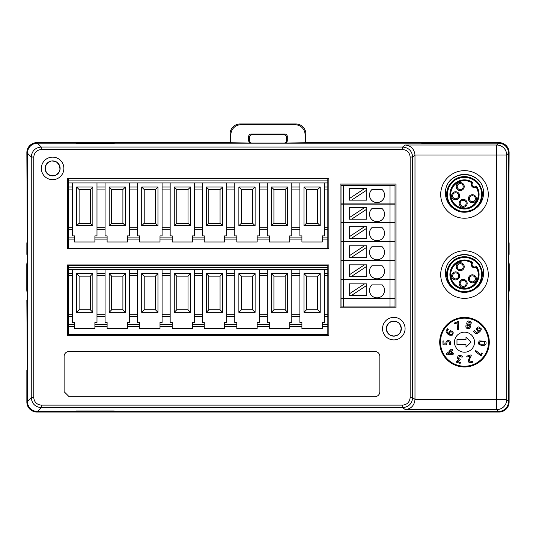<?xml version="1.0" encoding="UTF-8"?>
<svg xmlns="http://www.w3.org/2000/svg" width="536" height="536" viewBox="0 0 536 536"><rect width="100%" height="100%" fill="white"/><g stroke="black" fill="none" stroke-linecap="round" stroke-linejoin="round"><path stroke-width="0.8" d="M476.136 181.342L479.264 185L481.556 190.427L481.924 196.31L480.323 201.978L476.933 206.796L472.136 210.219L466.474 211.861L460.592 211.532L455.151 209.275L450.769 205.342L447.928 200.176L446.964 194.367L447.982 188.565L450.863 183.426L455.285 179.526L460.746 177.322L466.635 177.048L472.276 178.736A17.527 17.527 0 0 0 470.119 177.845M459.68 177.59A17.527 17.527 0 0 0 457.483 178.381M449.516 185.335A17.527 17.527 0 0 0 447.982 188.565M447.017 193.127A17.527 17.527 0 0 0 446.997 195.466M447.888 200.042A17.527 17.527 0 0 0 448.84 202.333M450.863 205.462A17.527 17.527 0 0 0 453.155 207.807M476.444 186.086A2.546 2.546 0 0 1 472.792 186.153A2.546 2.546 0 0 1 472.853 182.495A14.586 14.586 0 0 0 450.213 191.499A14.586 14.586 0 0 0 467.439 208.725A14.586 14.586 0 0 0 476.444 186.086M476.136 261.474L479.264 265.132L481.556 270.559L481.924 276.435L480.323 282.11L476.933 286.928L472.136 290.351L466.474 291.986L460.592 291.664L455.151 289.406L450.769 285.474L447.928 280.308L446.964 274.492L447.982 268.69L450.863 263.551L455.285 259.659L460.746 257.447L466.635 257.173L472.276 258.868A17.527 17.527 0 0 0 470.246 258.017M466.769 257.193A17.527 17.527 0 0 0 464.437 257.046M459.68 257.722A17.527 17.527 0 0 0 456.364 259.049M454.367 260.268A17.527 17.527 0 0 0 450.863 263.551M447.017 273.253A17.527 17.527 0 0 0 446.997 275.591M447.888 280.174A17.527 17.527 0 0 0 449.369 283.423M450.863 285.594A17.527 17.527 0 0 0 453.155 287.939M476.444 266.218A2.546 2.546 0 0 1 472.792 266.278A2.546 2.546 0 0 1 472.853 262.62A14.586 14.586 0 0 0 450.213 271.625A14.586 14.586 0 0 0 467.439 288.857A14.586 14.586 0 0 0 476.444 266.218M414.985 155.031A10.023 10.017 143.1 0 1 414.991 155.286L414.991 399.374A10.023 10.017 -143.1 0 1 414.985 399.622L496.705 399.622L496.705 155.031L414.985 155.031C414.288 149.082 411.065 145.745 405.317 145.015L496.705 145.015A10.017 10.01 45 0 1 506.714 155.031L506.714 399.622A10.017 10.01 135 0 1 496.705 409.638L405.317 409.638C411.065 408.914 414.288 405.578 414.985 399.622M489.288 342.182A24.79 24.79 0 0 1 464.498 366.972A24.79 24.79 0 0 1 439.708 342.182A24.79 24.79 0 0 1 464.498 317.392A24.79 24.79 0 0 1 489.288 342.182M379.843 356.453L379.843 391.682A5.005 5.005 0 0 1 374.832 396.694L69.124 396.694L64.119 391.682L64.119 356.453A5.005 5.005 0 0 1 69.124 351.442L374.832 351.442A5.005 5.005 0 0 1 379.843 356.453M508.711 242.272L509.106 152.639L508.543 153.202L508.543 401.451L509.106 402.013L509.106 370.054L508.711 369.793L509.106 300.247L508.61 300.08L508.61 254.573L509.106 254.412L509.106 242.795L508.711 242.272M36.87 412.03L499.09 412.03L498.527 411.467L37.44 411.467L36.87 412.03A10.023 10.017 135 0 1 26.86 402.013L26.86 370.054L27.256 369.793L26.86 300.247L27.356 300.08L27.356 254.573L26.86 254.412L26.86 242.795L27.256 242.272L26.86 152.639A10.023 10.017 -135 0 1 36.87 142.63L41.265 147.025L402.643 147.025C408.713 147.628 412.057 150.964 412.66 157.035L412.66 397.625C412.057 403.695 408.713 407.032 402.643 407.635L41.265 407.635C35.195 407.032 31.858 403.695 31.256 397.618L31.256 157.035C31.858 150.964 35.195 147.628 41.265 147.025L41.265 149.524C36.77 150.033 34.27 152.539 33.761 157.035L33.761 397.618C34.264 402.114 36.77 404.62 41.265 405.129L402.643 405.129C407.139 404.626 409.645 402.121 410.154 397.625L410.154 157.035C409.651 152.539 407.146 150.033 402.643 149.524L41.265 149.524M26.86 402.013L27.423 401.451L27.423 153.202A10.023 10.017 45 0 1 37.44 143.192L498.527 143.192A10.023 10.017 -45 0 1 508.543 153.202L506.714 155.031L496.705 155.031L496.705 145.015L499.09 142.63L305.868 142.757L305.868 133.973L305.085 134.764L305.085 143.018L333.352 143.018M230.098 133.973A10.043 10.017 -135 0 1 240.101 123.97L240.885 124.761A10.043 10.017 -135 0 0 230.882 134.764L230.098 133.973L230.098 142.757L36.87 142.63M251.954 134.851L284.013 134.851L284.797 134.06A2.513 2.506 135 0 1 287.296 136.566L287.296 140.553A2.506 2.506 0 0 1 285.212 143.018L250.748 143.018A2.506 2.506 0 0 1 248.671 140.553L248.671 136.566A2.513 2.506 45 0 1 251.17 134.06L251.954 134.851A2.513 2.506 45 0 0 249.454 137.35L248.671 136.566M76.119 411.199L114.181 410.965L76.119 410.965M459.841 143.454L421.785 143.454M498.527 411.467A10.023 10.017 -135 0 0 508.543 401.451L506.714 399.622L496.705 399.622L496.705 409.638L498.527 411.467M33.761 397.618L31.256 397.618L27.423 401.451A10.023 10.017 -45 0 0 37.44 411.467L41.265 407.635L41.265 405.129M405.082 328.642A11.269 11.269 0 0 1 388.185 338.397A11.269 11.269 0 0 1 388.185 318.88A11.269 11.269 0 0 1 405.082 328.642M63.878 168.398A11.269 11.269 0 0 1 46.974 178.16A11.269 11.269 0 0 1 46.974 158.643A11.269 11.269 0 0 1 63.878 168.398M459.841 410.965L421.785 411.199L459.841 411.199M76.119 143.454L114.181 143.688L76.119 143.688M421.785 143.688L459.841 143.688M67.415 335.328L328.836 335.328L328.836 264.931L67.415 264.931L67.415 335.328M340.018 307.878L396.024 307.878L396.024 184.076L340.018 184.076L340.018 307.878M67.415 178.16L67.415 248.55L328.836 248.55L328.836 178.16L67.415 178.16M72.514 182.937L72.514 189.074L68.42 189.074L68.42 227.713L72.514 227.713L72.514 235.894L74.558 235.894L74.558 241.977L94.899 241.977L94.899 235.894L96.989 235.894L96.989 182.937M291.805 182.937L291.805 235.894L289.715 235.894L289.715 239.927L301.922 239.927L301.922 241.977L322.263 241.977L322.263 235.894L324.354 235.894L324.354 227.713L327.838 227.713L327.838 189.074L324.354 189.074L324.354 182.937M72.514 275.665L68.42 275.665L68.42 314.297L72.514 314.297L72.514 322.484L74.558 322.484L74.558 328.561L94.899 328.561L94.899 322.484L96.989 322.484L96.989 269.521L72.514 269.521L72.514 314.297M324.354 314.297L327.838 314.297L327.838 275.665L324.354 275.665L324.354 269.521L299.879 269.521L299.879 322.484L301.922 322.484L301.922 328.561L322.263 328.561L322.263 322.484L324.354 322.484L324.354 275.665M190.508 312.314L174.26 312.314L174.26 273.615L190.508 273.615L190.508 312.314L188.009 309.808L188.009 276.12L176.766 276.12L176.766 309.808L174.26 312.314M192.558 322.484L194.648 322.484L194.648 269.521L170.167 269.521L170.167 322.484L172.217 322.484L172.217 328.561L192.558 328.561L192.558 322.484M157.959 312.314L141.712 312.314L141.712 273.615L157.959 273.615L157.959 312.314L155.453 309.808L155.453 276.12L144.211 276.12L144.211 309.808L141.712 312.314M160.003 322.484L162.093 322.484L162.093 269.521L137.618 269.521L137.618 322.484L139.661 322.484L139.661 328.561L160.003 328.561L160.003 322.484M125.404 312.314L109.156 312.314L109.156 273.615L125.404 273.615L125.404 312.314L122.905 309.808L122.905 276.12L111.662 276.12L111.662 309.808L109.156 312.314M127.454 322.484L129.544 322.484L129.544 269.521L105.063 269.521L105.063 322.484L107.113 322.484L107.113 328.561L127.454 328.561L127.454 322.484M176.766 309.808L188.009 309.808M190.508 273.615L188.009 276.12M176.766 276.12L174.26 273.615M144.211 309.808L155.453 309.808M157.959 273.615L155.453 276.12M144.211 276.12L141.712 273.615M111.662 309.808L122.905 309.808M125.404 273.615L122.905 276.12M111.662 276.12L109.156 273.615M92.855 312.314L90.35 309.808L90.35 276.12L79.107 276.12L79.107 309.808L76.608 312.314L76.608 273.615L92.855 273.615L92.855 312.314L76.608 312.314M79.107 309.808L90.35 309.808M92.855 273.615L90.35 276.12M79.107 276.12L76.608 273.615M322.263 326.518L327.838 326.518L327.838 334.638L68.42 334.638L68.42 314.297M68.42 324.468L74.558 324.468M68.42 275.665L68.42 273.615L72.514 273.615M68.42 316.347L72.514 316.347M68.42 273.615L68.42 269.521L72.514 269.521M68.42 326.518L74.558 326.518M94.899 326.518L107.113 326.518M94.899 324.468L107.113 324.468M96.989 273.615L105.063 273.615M96.989 269.521L105.063 269.521M127.454 326.518L139.661 326.518M127.454 324.468L139.661 324.468M129.544 273.615L137.618 273.615M129.544 269.521L137.618 269.521M160.003 326.518L172.217 326.518M160.003 324.468L172.217 324.468M162.093 273.615L170.167 273.615M162.093 269.521L170.167 269.521M96.989 275.665L105.063 275.665M96.989 314.297L105.063 314.297M96.989 316.347L105.063 316.347M129.544 275.665L137.618 275.665M129.544 314.297L137.618 314.297M129.544 316.347L137.618 316.347M162.093 275.665L170.167 275.665M162.093 314.297L170.167 314.297M162.093 316.347L170.167 316.347M320.22 312.314L303.972 312.314L303.972 273.615L320.22 273.615L320.22 312.314L317.714 309.808L317.714 276.12L306.478 276.12L306.478 309.808L303.972 312.314M287.665 312.314L271.417 312.314L271.417 273.615L287.665 273.615L287.665 312.314L285.165 309.808L285.165 276.12L273.923 276.12L273.923 309.808L271.417 312.314M289.715 322.484L291.805 322.484L291.805 269.521L267.323 269.521L267.323 322.484L269.374 322.484L269.374 328.561L289.715 328.561L289.715 322.484M255.116 312.314L238.868 312.314L238.868 273.615L255.116 273.615L255.116 312.314L252.61 309.808L252.61 276.12L241.368 276.12L241.368 309.808L238.868 312.314M257.159 322.484L259.25 322.484L259.25 269.521L234.775 269.521L234.775 322.484L236.818 322.484L236.818 328.561L257.159 328.561L257.159 322.484M306.478 309.808L317.714 309.808M320.22 273.615L317.714 276.12M306.478 276.12L303.972 273.615M324.354 316.347L327.838 316.347L327.838 314.297M273.923 309.808L285.165 309.808M287.665 273.615L285.165 276.12M273.923 276.12L271.417 273.615M241.368 309.808L252.61 309.808M255.116 273.615L252.61 276.12M241.368 276.12L238.868 273.615M324.354 269.521L327.838 269.521L327.838 275.665M324.354 273.615L327.838 273.615M327.838 326.518L327.838 316.347M322.263 324.468L327.838 324.468M222.561 312.314L220.061 309.808L220.061 276.12L208.819 276.12L208.819 309.808L206.313 312.314L206.313 273.615L222.561 273.615L222.561 312.314L206.313 312.314M208.819 309.808L220.061 309.808M222.561 273.615L220.061 276.12M208.819 276.12L206.313 273.615M226.701 269.521L202.219 269.521L202.219 322.484L204.27 322.484L204.27 328.561L224.611 328.561L224.611 322.484L226.701 322.484L226.701 269.521L234.775 269.521M68.42 267.477L327.838 267.477L327.838 265.427L68.42 265.427L68.42 269.521L327.838 269.521L327.838 267.477M194.648 269.521L202.219 269.521M259.25 269.521L267.323 269.521M291.805 269.521L299.879 269.521M192.558 324.468L204.27 324.468M194.648 275.665L202.219 275.665M194.648 273.615L202.219 273.615M194.648 314.297L202.219 314.297M194.648 316.347L202.219 316.347M192.558 326.518L204.27 326.518M224.611 326.518L236.818 326.518M224.611 324.468L236.818 324.468M226.701 273.615L234.775 273.615M257.159 326.518L269.374 326.518M257.159 324.468L269.374 324.468M259.25 273.615L267.323 273.615M289.715 326.518L301.922 326.518M289.715 324.468L301.922 324.468M291.805 273.615L299.879 273.615M226.701 275.665L234.775 275.665M226.701 314.297L234.775 314.297M226.701 316.347L234.775 316.347M259.25 275.665L267.323 275.665M259.25 314.297L267.323 314.297M259.25 316.347L267.323 316.347M291.805 275.665L299.879 275.665M291.805 314.297L299.879 314.297M291.805 316.347L299.879 316.347M190.508 225.723L174.26 225.723L174.26 187.03L190.508 187.03L190.508 225.723L188.009 223.224L188.009 189.53L176.766 189.53L176.766 223.224L174.26 225.723M162.093 182.937L162.093 235.894L160.003 235.894L160.003 239.927L172.217 239.927L172.217 241.977L192.558 241.977L192.558 235.894L194.648 235.894L194.648 182.937M170.167 182.937L170.167 235.894L172.217 235.894L172.217 239.927M157.959 225.723L141.712 225.723L141.712 187.03L157.959 187.03L157.959 225.723L155.453 223.224L155.453 189.53L144.211 189.53L144.211 223.224L141.712 225.723M160.003 239.927L160.003 241.977L139.661 241.977L139.661 235.894L137.618 235.894L137.618 182.937M125.404 225.723L109.156 225.723L109.156 187.03L125.404 187.03L125.404 225.723L122.905 223.224L122.905 189.53L111.662 189.53L111.662 223.224L109.156 225.723M94.899 239.927L107.113 239.927L107.113 241.977L127.454 241.977L127.454 235.894L129.544 235.894L129.544 182.937M105.063 182.937L105.063 235.894L107.113 235.894L107.113 239.927M176.766 223.224L188.009 223.224M190.508 187.03L188.009 189.53M176.766 189.53L174.26 187.03M144.211 223.224L155.453 223.224M157.959 187.03L155.453 189.53M144.211 189.53L141.712 187.03M111.662 223.224L122.905 223.224M125.404 187.03L122.905 189.53M111.662 189.53L109.156 187.03M92.855 225.723L90.35 223.224L90.35 189.53L79.107 189.53L79.107 223.224L76.608 225.723L76.608 187.03L92.855 187.03L92.855 225.723L76.608 225.723M79.107 223.224L90.35 223.224M92.855 187.03L90.35 189.53M79.107 189.53L76.608 187.03M72.514 189.074L72.514 227.713M322.263 239.927L327.838 239.927L327.838 248.054L68.42 248.054L68.42 227.713M68.42 237.884L74.558 237.884M68.42 189.074L68.42 187.03L72.514 187.03M68.42 229.756L72.514 229.756M68.42 187.03L68.42 182.937L327.838 182.937L327.838 189.074M68.42 239.927L74.558 239.927M94.899 237.884L107.113 237.884M96.989 187.03L105.063 187.03M127.454 239.927L139.661 239.927M127.454 237.884L139.661 237.884M129.544 187.03L137.618 187.03M160.003 237.884L172.217 237.884M162.093 187.03L170.167 187.03M96.989 189.074L105.063 189.074M96.989 227.713L105.063 227.713M96.989 229.756L105.063 229.756M129.544 189.074L137.618 189.074M129.544 227.713L137.618 227.713M129.544 229.756L137.618 229.756M162.093 189.074L170.167 189.074M162.093 227.713L170.167 227.713M162.093 229.756L170.167 229.756M320.22 225.723L303.972 225.723L303.972 187.03L320.22 187.03L320.22 225.723L317.714 223.224L317.714 189.53L306.478 189.53L306.478 223.224L303.972 225.723M299.879 182.937L299.879 235.894L301.922 235.894L301.922 239.927M287.665 225.723L271.417 225.723L271.417 187.03L287.665 187.03L287.665 225.723L285.165 223.224L285.165 189.53L273.923 189.53L273.923 223.224L271.417 225.723M289.715 239.927L289.715 241.977L269.374 241.977L269.374 235.894L267.323 235.894L267.323 182.937M255.116 225.723L238.868 225.723L238.868 187.03L255.116 187.03L255.116 225.723L252.61 223.224L252.61 189.53L241.368 189.53L241.368 223.224L238.868 225.723M226.701 182.937L226.701 235.894L224.611 235.894L224.611 239.927L236.818 239.927L236.818 241.977L257.159 241.977L257.159 235.894L259.25 235.894L259.25 182.937M234.775 182.937L234.775 235.894L236.818 235.894L236.818 239.927M306.478 223.224L317.714 223.224M320.22 187.03L317.714 189.53M306.478 189.53L303.972 187.03M324.354 227.713L324.354 189.074M324.354 229.756L327.838 229.756L327.838 227.713M273.923 223.224L285.165 223.224M287.665 187.03L285.165 189.53M273.923 189.53L271.417 187.03M241.368 223.224L252.61 223.224M255.116 187.03L252.61 189.53M241.368 189.53L238.868 187.03M324.354 187.03L327.838 187.03M327.838 239.927L327.838 229.756M322.263 237.884L327.838 237.884M222.561 225.723L220.061 223.224L220.061 189.53L208.819 189.53L208.819 223.224L206.313 225.723L206.313 187.03L222.561 187.03L222.561 225.723L206.313 225.723M208.819 223.224L220.061 223.224M222.561 187.03L220.061 189.53M208.819 189.53L206.313 187.03M224.611 239.927L224.611 241.977L204.27 241.977L204.27 235.894L202.219 235.894L202.219 182.937M68.42 180.887L327.838 180.887L327.838 178.843L68.42 178.843L68.42 182.937M327.838 182.937L327.838 180.887M192.558 237.884L204.27 237.884M194.648 187.03L202.219 187.03M194.648 189.074L202.219 189.074M194.648 227.713L202.219 227.713M194.648 229.756L202.219 229.756M192.558 239.927L204.27 239.927M224.611 237.884L236.818 237.884M226.701 187.03L234.775 187.03M257.159 239.927L269.374 239.927M257.159 237.884L269.374 237.884M259.25 187.03L267.323 187.03M289.715 237.884L301.922 237.884M291.805 187.03L299.879 187.03M226.701 189.074L234.775 189.074M226.701 227.713L234.775 227.713M226.701 229.756L234.775 229.756M259.25 189.074L267.323 189.074M259.25 227.713L267.323 227.713M259.25 229.756L267.323 229.756M291.805 189.074L299.879 189.074M291.805 227.713L299.879 227.713M291.805 229.756L299.879 229.756M50.016 161.349L46.833 163.601L45.567 165.785L45.098 168.398A7.511 7.511 0 0 0 56.367 174.904A7.511 7.511 0 0 0 56.367 161.892A7.511 7.511 0 0 0 45.098 168.398L45.634 165.604L46.954 163.453L48.763 161.946M45.908 165.008L48.387 162.187M51.021 161.055L47.55 162.844L45.996 164.833L45.258 166.837M45.493 165.993L47.697 162.716L49.292 161.658M59.891 166.569L59.905 170.2M48.863 161.885L46.217 164.452L45.098 168.398L46.324 164.284L47.905 162.542M48.247 162.287L45.734 165.376L45.118 167.828L45.151 169.316L46.585 172.887M46.545 172.833L45.131 169.121L45.138 167.634L45.815 165.202L47.255 163.125L49.151 161.731M45.774 171.527L45.098 168.398L45.279 166.756L46.237 164.418L49.553 161.537L46.465 164.076L45.379 166.361L45.098 168.398L45.433 166.173L46.578 163.922L48.079 162.408M54.143 175.754L50.237 175.527L46.84 173.208M48.608 162.04L45.922 164.974L45.165 167.386L45.694 171.332L47.054 173.463L49.051 175.017L51.443 175.821L55.476 175.339M55.382 175.379L51.255 175.788L48.877 174.924L46.927 173.316L45.62 171.151L45.098 168.398L46.016 164.8L47.577 162.817L49.352 161.631M49.942 161.376L46.733 163.721L45.513 165.939L45.098 168.398L46.17 172.264L47.811 174.18L50.002 175.446L52.488 175.909L54.987 175.527L57.211 174.334L58.92 172.471L59.911 170.147L60.079 167.627L58.585 163.855M59.308 165.008L60.066 169.309L58.813 172.632L57.057 174.448L54.799 175.587L52.294 175.909L49.821 175.379L47.664 174.059L46.069 172.096L45.212 169.718L45.58 165.751L48.26 162.274M49.459 161.577L46.136 164.586L45.098 168.431L45.533 170.917L46.766 173.121L48.662 174.796L51.007 175.741L53.533 175.855L55.952 175.125L57.995 173.637L59.422 171.554L60.086 169.115L59.898 166.596L58.886 164.277L57.245 162.488M59.027 172.304L55.778 175.212L53.339 175.875L50.819 175.694L48.501 174.689L46.645 172.974L45.466 170.736L45.098 168.398L45.171 169.47L45.949 171.875L47.476 173.892L49.593 175.279L52.039 175.888L54.558 175.654L56.856 174.595L58.672 172.84L59.798 170.575L60.112 168.07L59.576 165.597L56.923 162.254M53.399 160.927L51.389 160.988L48.997 161.812L47.021 163.38L45.667 165.524L45.104 167.982L45.393 170.495L46.498 172.766L48.294 174.548L50.578 175.634L53.091 175.895L55.55 175.312L57.674 173.945L59.228 171.956L60.032 169.557L59.992 167.031L59.121 164.659L57.513 162.71L55.349 161.403L51.577 160.961L53.493 160.941M57.004 162.308L59.65 165.778L60.119 168.264L59.737 170.763L58.551 172.994L56.695 174.703L54.371 175.701L51.851 175.875L49.413 175.198L47.342 173.758L45.862 171.708L45.098 168.398M392.727 321.205L389.317 322.625L387.575 324.454L386.302 328.642A7.511 7.511 0 0 0 397.571 335.147A7.511 7.511 0 0 0 397.571 322.136A7.511 7.511 0 0 0 386.302 328.642L386.784 325.995L389.176 322.732M389.438 322.538L387.059 325.365L386.443 327.221M386.798 331.315L389.149 334.524L391.159 335.663M388.118 323.744L387.26 324.97L386.309 328.642L387.22 325.044L388.439 323.396M393.98 336.146L390.087 335.161L388.138 333.553L387.019 331.838M386.516 330.417L386.302 328.642L386.65 330.893L387.803 333.144L389.638 334.879L391.943 335.911L394.463 336.126L396.908 335.482L399.005 334.075L400.513 332.045L401.283 327.844M397.424 335.228L393.504 336.146L391.032 335.616L388.875 334.297L387.28 332.34L386.309 328.642L387.072 331.945L388.546 333.995L390.623 335.435L393.062 336.112L395.581 335.938L397.9 334.946L399.762 333.231L400.948 331L401.33 328.501L400.057 324.454M390.925 321.707L389.196 322.719L387.495 324.588L386.302 328.642L387.032 331.871L388.486 333.935L390.55 335.402L392.975 336.106L395.501 335.958L397.833 334.987L399.709 333.298L400.921 331.081L401.33 328.588L400.084 324.494M393.759 336.152L389.712 334.926L387.856 333.211L386.677 330.973L386.302 328.642L387.548 332.782L389.277 334.625L391.521 335.791L394.02 336.146L396.499 335.657L398.677 334.37L400.298 332.434L401.189 330.069L401.25 327.543L400.466 325.138L398.931 323.134L396.814 321.747L392.788 321.198L394.838 321.198M394.878 321.205L392.868 321.185L390.449 321.922L388.412 323.416L386.992 325.506L386.302 328.642M364.493 188.618L349.271 198.642L349.271 188.618L366.771 188.618L366.771 190.119L351.549 200.142L366.771 200.142L366.771 190.119M349.271 198.642L349.271 200.142L351.549 200.142M371.843 189.617L382.188 189.617A7.511 7.511 0 0 1 382.376 200.33A7.511 7.511 0 0 1 371.656 200.33A7.511 7.511 0 0 1 371.843 189.617M343.522 203.908L341.023 203.908L341.023 185.376L395.025 185.376L395.025 203.908L343.522 203.908L343.522 185.376M364.493 226.721L349.271 236.745L349.271 226.721L366.771 226.721L366.771 228.222L351.549 238.245L366.771 238.245L366.771 228.222M349.271 236.745L349.271 238.245L351.549 238.245M371.843 227.72L382.188 227.72A7.511 7.511 0 0 1 382.376 238.433A7.511 7.511 0 0 1 371.656 238.433A7.511 7.511 0 0 1 371.843 227.72M390.014 241.468L395.025 241.468L395.025 222.688L341.023 222.688L341.023 241.468L390.014 241.468L390.014 222.688M364.493 207.673L349.271 217.69L349.271 207.673L366.771 207.673L366.771 209.174L351.549 219.19L366.771 219.19L366.771 209.174M349.271 217.69L349.271 219.19L351.549 219.19M371.843 208.672L382.188 208.672A7.511 7.511 0 0 1 382.376 219.385A7.511 7.511 0 0 1 371.656 219.385A7.511 7.511 0 0 1 371.843 208.672M341.023 222.433L395.025 222.433L395.025 204.156L341.023 204.156L341.023 222.433M364.493 264.824L349.271 274.847L349.271 264.824L366.771 264.824L366.771 266.325L351.549 276.348L366.771 276.348L366.771 266.325M349.271 274.847L349.271 276.348L351.549 276.348M371.843 265.822L382.188 265.822A7.511 7.511 0 0 1 382.376 276.536A7.511 7.511 0 0 1 371.656 276.536A7.511 7.511 0 0 1 371.843 265.822M390.014 260.744L395.025 260.744L395.025 279.531L390.014 279.531L390.014 260.744L341.023 260.744L341.023 279.531L390.014 279.531M364.493 283.879L349.271 293.896L349.271 283.879L366.771 283.879L366.771 285.38L351.549 295.396L366.771 295.396L366.771 285.38M349.271 293.896L349.271 295.396L351.549 295.396M371.843 284.877L382.188 284.877A7.511 7.511 0 0 1 382.376 295.591A7.511 7.511 0 0 1 371.656 295.591A7.511 7.511 0 0 1 371.843 284.877M395.025 298.559L390.014 298.559L390.014 279.779L395.025 279.779L395.025 298.559M390.014 279.779L341.023 279.779L341.023 298.559L390.014 298.559M395.025 298.807L395.025 306.927L390.014 306.927L390.014 298.807L395.025 298.807M390.014 298.807L341.023 298.807L341.023 306.927L390.014 306.927M364.493 245.776L349.271 255.793L349.271 245.776L366.771 245.776L366.771 247.277L351.549 257.293L366.771 257.293L366.771 247.277M349.271 255.793L349.271 257.293L351.549 257.293M371.843 246.774L382.188 246.774A7.511 7.511 0 0 1 382.376 257.488A7.511 7.511 0 0 1 371.656 257.488A7.511 7.511 0 0 1 371.843 246.774M390.014 260.496L341.023 260.496L341.023 241.716L395.025 241.716L395.025 260.496L390.014 260.496L390.014 241.716M499.09 142.63A10.023 10.017 -45 0 1 509.106 152.639M431.574 143.192L425.792 143.192M455.841 143.192L450.052 143.192M455.841 411.467L425.792 411.467M110.175 411.467L80.125 411.467M509.106 402.013A10.023 10.017 45 0 1 499.09 412.03M85.914 143.192L80.125 143.192M86.068 143.038L104.393 143.192M110.175 143.192L104.232 143.038M431.728 143.038L449.898 143.038M285.212 143.018L305.868 142.757M230.098 142.757L250.748 143.018M202.44 143.018L230.882 143.018L230.882 134.764M248.671 140.553L249.454 140.553L249.454 137.35M284.797 134.06L251.17 134.06M287.296 136.566L286.512 137.35A2.513 2.506 135 0 0 284.013 134.851M286.512 137.35L286.512 140.553L287.296 140.553M284.428 143.018A2.506 2.506 0 0 0 286.512 140.553M249.454 140.553A2.506 2.506 0 0 0 251.538 143.018M240.101 123.97L295.865 123.97A10.043 10.017 -45 0 1 305.868 133.973M305.085 134.764A10.043 10.017 -45 0 0 295.081 124.761L295.865 123.97M240.885 124.761L295.081 124.761M440.458 342.182A24.04 24.04 0 0 0 464.498 366.222A24.04 24.04 0 0 0 488.531 342.182A24.04 24.04 0 0 0 464.498 318.143A24.04 24.04 0 0 0 440.458 342.182M472.276 361.358L472.665 361.13L473.027 361.961L472.263 362.383L469.59 362.792L468.906 362.329L468.297 360.594L470.005 356.098L466.977 357.043L466.709 356.179L471.017 354.839L471.271 355.649L469.958 358.517A14.727 14.727 0 0 0 469.67 359.2L469.389 360.493L470.112 361.887L471.982 361.505A5.896 5.896 0 0 0 472.276 361.358M471.318 322.712L470.742 324.649L469.791 325.057L470.655 326.431L469.596 328.528C466.622 328.963 465.436 327.898 466.025 325.332L467.412 324.494L466.735 323.704L467.091 321.714L468.518 321.017L470.353 321.453L471.318 322.712M450.461 342.028L450.434 344.889L449.537 344.829L449.396 342.055C447.533 341.251 446.676 341.881 446.836 343.951L446.682 344.929L443.038 344.762L442.904 340.976L443.842 340.95L443.942 343.884L445.959 343.978L445.939 342.115L446.984 340.816C448.793 340.327 449.952 340.729 450.461 342.028M485.288 341.191C486.46 342.511 486.407 343.777 485.12 344.99L483.894 345.398C478.722 345.365 477.214 343.877 479.378 340.93L485.288 341.191M447.084 331.094A1.28 1.28 0 0 0 447.091 331.73L448.465 333.258L450.394 330.739C453.382 331.255 453.972 332.755 452.17 335.255L449.932 335.308L446.18 332.079A2.037 2.037 0 0 1 446.14 331.081L447.694 328.642L448.391 329.231L447.078 331.127L447.855 329.808M474.514 342.182A10.017 10.017 0 0 1 459.486 350.859A10.017 10.017 0 0 1 459.486 333.506A10.017 10.017 0 0 1 474.514 342.182M481.482 353.03L482.233 353.606L481.073 355.951L475.124 351.368L475.747 350.551L480.893 354.517L481.482 353.03M460.417 362.544L460.143 363.401L456.056 362.088L456.303 361.338L458.91 359.73L457.362 358.048L458.005 356.038C459.312 355.1 460.793 355.221 462.447 356.393L462.086 357.217L459.285 356.373L458.595 358.443L460.29 359.321L460.055 360.051L457.57 361.626L460.417 362.544M454.689 323.905L454.347 323.047L458.642 321.332L458.595 329.439L457.496 329.881L457.905 322.625L454.689 323.905M481.114 328.541L481.114 328.541A1.856 1.856 0 0 1 481.194 329.586L480.604 330.819C477.435 334.276 475.104 334.404 473.603 331.201L474.353 330.685L476.471 332.608L478.239 331.697L476.316 329.164C476.571 327.871 477.442 327.101 478.943 326.86L481.154 328.655M452.933 354.41L447.091 354.872L446.253 353.767L450.119 350.846L449.603 350.155L450.294 349.633L450.816 350.316L452.25 349.238L452.846 350.028L451.413 351.113L453.557 353.941L452.933 354.41M471.003 342.182L465.998 347.187L465.998 344.688L456.98 344.688L456.98 339.677L465.998 339.677L465.998 337.178L471.003 342.182M449.449 333.05L449.235 333.767L450.052 334.243C452.31 335.971 453.356 331.67 450.548 331.757L449.449 333.05M447.56 332.521L447.091 331.73M446.18 332.079L447.171 333.56M447.741 334.042L449.932 335.308M446.85 329.633L446.14 331.081M480.785 344.28L484.517 344.186L484.618 341.941C482.393 341.265 480.671 341.338 479.452 342.169L479.392 343.502L480.785 344.28M469.435 325.788L467.399 325.312L466.93 327.228L468.993 327.71L469.435 325.788M467.841 323.784C469.469 324.769 470.233 324.334 470.119 322.478L468.263 322.042L467.841 323.784M478.293 330.685L478.929 331.081L480.102 329.734L480.263 329.017L478.99 327.878C477.127 328.501 476.899 329.439 478.293 330.685M480.604 330.819L480.879 330.397M480.986 330.189L481.194 329.586M452.223 353.626L450.722 351.636L447.647 353.961L452.223 353.626M449.215 261.622A20.033 20.033 0 0 1 479.774 261.622L477.013 258.935L471.131 255.672L464.491 254.54L457.858 255.672L451.969 258.942L449.215 261.622C441.885 270.774 445.557 286.144 456.712 290.278C438.428 282.439 448.813 252.356 467.995 257.401C489.261 260.596 484.028 295.249 462.762 292.013C441.282 291.008 442.957 256 464.437 257.046C482.487 255.94 488.765 283.618 472.008 290.411C456.149 299.095 438.683 276.723 450.95 263.444C459.379 255.337 468.109 255.002 477.141 262.432C482.876 269.253 483.526 276.529 479.104 284.261C468.156 302.78 437.999 284.918 448.98 266.419C457.978 246.888 489.797 261.581 480.765 281.099C475.01 298.244 447.004 293.674 446.997 275.591C444.632 254.218 479.472 250.392 481.797 271.772C486.333 292.797 452.062 300.153 447.567 279.122C440.914 258.667 474.253 247.86 480.872 268.322C488.283 284.817 464.618 300.475 452.337 287.202C444.913 278.164 445.262 269.434 453.382 261.019C460.632 255.833 467.935 255.752 475.298 260.771C483.606 269.005 484.149 277.722 476.933 286.928C470.246 292.824 462.99 293.648 455.151 289.406C436.384 278.901 453.523 248.329 472.276 258.868C453.523 248.329 436.384 278.901 455.151 289.406C462.99 293.648 470.246 292.824 476.933 286.928C484.149 277.722 483.606 269.005 475.298 260.771C467.935 255.752 460.632 255.833 453.382 261.019C445.262 269.434 444.913 278.164 452.337 287.202C464.618 300.475 488.283 284.817 480.872 268.322C474.253 247.86 440.914 258.667 447.567 279.122C452.062 300.153 486.333 292.797 481.797 271.772C479.472 250.392 444.632 254.218 446.997 275.591C447.004 293.674 475.01 298.244 480.765 281.099C489.797 261.581 457.978 246.888 448.98 266.419C437.999 284.918 468.156 302.78 479.104 284.261C483.526 276.529 482.876 269.253 477.141 262.432C468.109 255.002 459.379 255.337 450.95 263.444C438.683 276.723 456.149 299.095 472.008 290.411C488.765 283.618 482.487 255.94 464.437 257.046C442.957 256 441.282 291.008 462.762 292.013C484.028 295.249 489.261 260.596 467.995 257.401C448.813 252.356 438.428 282.439 456.712 290.278A17.527 17.527 0 0 0 472.276 290.278L466.635 291.973L460.746 291.698L455.654 289.708M454.93 289.266L450.863 285.594L447.982 280.455L446.964 274.653L447.928 268.838L450.769 263.679L455.151 259.739L458.494 258.104M461.349 257.334L466.474 257.159L472.136 258.801L476.933 262.218L480.323 267.042L481.556 270.546M481.991 273.474L481.556 278.586L479.264 284.013L475.298 288.375L470.119 291.175L464.297 292.1L458.501 291.048L453.382 288.127L449.516 283.685L447.346 278.204L447.064 272.717M447.627 269.822L448.84 266.687L452.337 261.943L457.208 258.633L462.903 257.119L468.779 257.575L474.166 259.953L478.219 263.672M479.847 266.124L481.181 269.213L482.018 275.042L480.872 280.824L477.878 285.896L473.368 289.688L467.854 291.778L462.367 291.973M459.479 291.37L456.364 290.103L451.68 286.532L448.438 281.608L447.017 275.893L447.567 270.023L450.032 264.67L453.804 260.684L451.48 262.834L448.324 267.812L446.997 273.554L447.125 276.918M461.885 257.24L465.241 257.059L471.003 258.298L476.028 261.374L478.548 264.101M478.514 285.092L476.249 287.577L471.278 290.74L465.536 292.073L461.824 291.892M479.218 265.065L480.765 268.047L482.005 273.802L481.274 279.651L479.512 283.611M460.679 291.678L457.483 290.639L452.552 287.403L448.98 282.727L447.151 277.125L447.131 272.167M455.218 259.705L458.226 258.205L464.002 257.052L469.838 257.876L473.77 259.699M481.536 278.66L480.444 281.836L477.141 286.713L472.404 290.217L468.926 291.53M479.774 261.622C487.077 270.74 483.465 286.13 472.276 290.278C456.565 299.229 438.723 277.166 450.769 263.679C456.752 257.079 463.875 255.451 472.136 258.801C481.998 265.086 484.37 273.494 479.264 284.013C468.632 302.713 438.18 285.366 448.84 266.687C456.029 250.098 483.546 257.025 482.018 275.042C482.574 293.118 454.729 298.559 448.438 281.608C440.237 265.494 463.117 248.711 476.028 261.374C490.306 272.462 476.752 297.393 459.68 291.43C438.723 286.599 446.615 252.456 467.566 257.314C488.906 259.98 484.537 294.753 463.198 292.053C445.121 291.765 440.994 263.685 458.226 258.205C474.708 250.774 490.393 274.419 477.141 286.713C465.389 300.455 441.128 285.742 447.888 268.971C452.665 251.531 480.886 254.52 481.911 272.569C485.475 293.782 450.903 299.557 447.379 278.345C442.475 260.938 468.189 248.939 478.38 263.873C491.378 278.921 468.806 301.493 453.744 288.415M450.113 264.556L452.237 262.044L457.081 258.687L460.598 257.488M481.77 271.625L482.018 274.908L480.919 280.69L477.965 285.788L475.733 288.02M472.631 256.268L475.586 257.896M488.283 274.573A23.792 23.792 0 0 1 464.498 298.364A23.792 23.792 0 0 1 440.706 274.573A23.792 23.792 0 0 1 464.498 250.788A23.792 23.792 0 0 1 488.283 274.573M472.893 262.62L472.383 262.674A14.278 14.278 0 0 0 450.488 271.806A14.278 14.278 0 0 0 467.265 288.582A14.278 14.278 0 0 0 476.397 266.687L476.45 266.178M463.74 264.791A4.007 4.007 0 0 0 456.806 264.61A4.007 4.007 0 0 0 460.116 270.707A4.007 4.007 0 0 0 463.74 264.791M459.211 282.841A4.007 4.007 0 0 0 464.638 287.162A4.007 4.007 0 0 0 465.663 280.295A4.007 4.007 0 0 0 459.211 282.841M455.044 271.933A4.007 4.007 0 0 0 452.498 278.392A4.007 4.007 0 0 0 459.365 277.367A4.007 4.007 0 0 0 455.044 271.933M470.454 282.365A4.007 4.007 0 0 0 476.37 278.74A4.007 4.007 0 0 0 470.273 275.43A4.007 4.007 0 0 0 470.454 282.365M476.397 266.687L476.249 267.39A13.775 13.775 0 0 1 466.997 288.12A13.775 13.775 0 0 1 450.95 272.067A13.775 13.775 0 0 1 471.68 262.821L472.383 262.674A2.848 2.848 0 0 0 476.397 266.687M460.196 282.988A3.002 3.002 0 0 1 465.04 281.078A3.002 3.002 0 0 1 464.27 286.231A3.002 3.002 0 0 1 460.196 282.988M455.191 272.925A3.002 3.002 0 0 1 458.434 276.998A3.002 3.002 0 0 1 453.282 277.769A3.002 3.002 0 0 1 455.191 272.925M462.863 265.266A3.002 3.002 0 0 1 460.143 269.709A3.002 3.002 0 0 1 457.657 265.132A3.002 3.002 0 0 1 462.863 265.266M470.93 281.487A3.002 3.002 0 0 1 470.796 276.288A3.002 3.002 0 0 1 475.372 278.767A3.002 3.002 0 0 1 470.93 281.487M449.215 181.49A20.033 20.033 0 0 1 479.774 181.49L477.013 178.81L471.131 175.54L464.491 174.414L457.858 175.547L451.969 178.81L449.215 181.49C441.885 190.649 445.557 206.018 456.712 210.152C438.428 202.306 448.813 172.23 467.995 177.269C489.261 180.465 484.028 215.117 462.762 211.888C441.282 210.876 442.957 175.868 464.437 176.914C482.487 175.815 488.765 203.486 472.008 210.28C456.149 218.963 438.683 196.598 450.95 183.312C459.379 175.205 468.109 174.87 477.141 182.307C482.876 189.128 483.526 196.404 479.104 204.136C468.156 222.648 437.999 204.785 448.98 186.294C457.978 166.756 489.797 181.449 480.765 200.973C475.01 218.112 447.004 213.549 446.997 195.466C444.632 174.086 479.472 170.26 481.797 191.647C486.333 212.671 452.062 220.028 447.567 198.99C440.914 178.542 474.253 167.728 480.872 188.196C488.283 204.685 464.618 220.343 452.337 207.07C444.913 198.032 445.262 189.309 453.382 180.887C460.632 175.708 467.935 175.62 475.298 180.645C483.606 188.88 484.149 197.596 476.933 206.796C470.246 212.692 462.99 213.516 455.151 209.275C436.384 198.769 453.523 168.204 472.276 178.736C453.523 168.204 436.384 198.769 455.151 209.275C462.99 213.516 470.246 212.692 476.933 206.796C484.149 197.596 483.606 188.88 475.298 180.645C467.935 175.62 460.632 175.708 453.382 180.887C445.262 189.309 444.913 198.032 452.337 207.07C464.618 220.343 488.283 204.685 480.872 188.196C474.253 167.728 440.914 178.542 447.567 198.99C452.062 220.028 486.333 212.671 481.797 191.647C479.472 170.26 444.632 174.086 446.997 195.466C447.004 213.549 475.01 218.112 480.765 200.973C489.797 181.449 457.978 166.756 448.98 186.294C437.999 204.785 468.156 222.648 479.104 204.136C483.526 196.404 482.876 189.128 477.141 182.307C468.109 174.87 459.379 175.205 450.95 183.312C438.683 196.598 456.149 218.963 472.008 210.28C488.765 203.486 482.487 175.815 464.437 176.914C442.957 175.868 441.282 210.876 462.762 211.888C484.028 215.117 489.261 180.465 467.995 177.269C448.813 172.23 438.428 202.306 456.712 210.152A17.527 17.527 0 0 0 472.276 210.152L466.635 211.841L460.746 211.566L455.654 209.583M454.93 209.134L450.863 205.462L447.982 200.323L446.964 194.521L447.928 188.712L450.769 183.547L455.151 179.614L458.494 177.979M461.349 177.202L466.474 177.027L472.136 178.669L476.933 182.093L480.323 186.91L481.556 190.421M481.991 193.349L481.556 198.461L479.264 203.888L475.298 208.243L470.119 211.043L464.297 211.968L458.501 210.916L453.382 208.001L449.516 203.553L447.346 198.079L447.064 192.585M447.627 189.697L448.84 186.555L452.337 181.818L457.208 178.501L462.903 176.987L468.779 177.45L474.166 179.828L478.219 183.54M479.847 185.992L481.181 189.081L482.018 194.916L480.872 200.692L477.878 205.77L473.368 209.563L467.854 211.646L462.367 211.841M459.479 211.238L456.364 209.971L451.68 206.4L448.438 201.476L447.017 195.761L447.232 191.432M472.276 210.152C456.565 219.103 438.723 197.034 450.769 183.547C456.752 176.947 463.875 175.319 472.136 178.669C481.998 184.96 484.37 193.362 479.264 203.888C468.632 222.581 438.18 205.234 448.84 186.555C456.029 169.966 483.546 176.9 482.018 194.916C482.574 212.986 454.729 218.433 448.438 201.476C440.237 185.362 463.117 168.579 476.028 181.242C490.306 192.33 476.752 217.261 459.68 211.298C438.723 206.474 446.615 172.324 467.566 177.188C488.906 179.848 484.537 214.621 463.198 211.928C445.121 211.633 440.994 183.56 458.226 178.079C474.708 170.642 490.393 194.287 477.141 206.581C465.389 220.33 441.128 205.616 447.888 188.846C452.665 171.406 480.886 174.388 481.911 192.437C485.475 213.65 450.903 219.432 447.379 198.213C442.475 180.806 468.189 168.806 478.38 183.748C491.378 198.796 468.806 221.361 453.744 208.29C468.806 221.361 491.378 198.796 478.38 183.748C468.189 168.806 442.475 180.806 447.379 198.213C450.903 219.432 485.475 213.65 481.911 192.437C480.886 174.388 452.665 171.406 447.888 188.846C441.128 205.616 465.389 220.33 477.141 206.581C490.393 194.287 474.708 170.642 458.226 178.079C440.994 183.56 445.121 211.633 463.198 211.928C484.537 214.621 488.906 179.848 467.566 177.188C446.615 172.324 438.723 206.474 459.68 211.298C476.752 217.261 490.306 192.33 476.028 181.242C463.117 168.579 440.237 185.362 448.438 201.476C454.729 218.433 482.574 212.986 482.018 194.916C483.546 176.9 456.029 169.966 448.84 186.555C438.18 205.234 468.632 222.581 479.264 203.888C484.37 193.362 481.998 184.96 472.136 178.669C463.875 175.319 456.752 176.947 450.769 183.547C438.723 197.034 456.565 219.103 472.276 210.152C483.465 206.005 487.077 190.608 479.774 181.49M475.231 180.592L477.683 182.897L480.765 187.915L482.005 193.677L481.77 197.389M460.679 211.553L457.483 210.507L452.552 207.278L448.98 202.595L447.453 198.534M455.218 179.573L458.226 178.079L464.002 176.92L467.707 177.215M481.536 198.528L480.444 201.71L477.141 206.581L474.749 208.658M450.113 184.424L452.237 181.912L457.081 178.562L460.055 177.49M472.631 176.136L475.586 177.764M488.283 194.447A23.792 23.792 0 0 1 464.498 218.232A23.792 23.792 0 0 1 440.706 194.447A23.792 23.792 0 0 1 464.498 170.656A23.792 23.792 0 0 1 488.283 194.447M472.893 182.488L472.383 182.542A14.278 14.278 0 0 0 450.488 191.674A14.278 14.278 0 0 0 467.265 208.45A14.278 14.278 0 0 0 476.397 186.555L476.45 186.046M463.74 184.659A4.007 4.007 0 0 0 456.806 184.478A4.007 4.007 0 0 0 460.116 190.575A4.007 4.007 0 0 0 463.74 184.659M459.211 202.709A4.007 4.007 0 0 0 464.638 207.03A4.007 4.007 0 0 0 465.663 200.169A4.007 4.007 0 0 0 459.211 202.709M455.044 191.808A4.007 4.007 0 0 0 452.498 198.26A4.007 4.007 0 0 0 459.365 197.235A4.007 4.007 0 0 0 455.044 191.808M470.454 202.24A4.007 4.007 0 0 0 476.37 198.615A4.007 4.007 0 0 0 470.273 195.305A4.007 4.007 0 0 0 470.454 202.24M476.397 186.555L476.249 187.258A13.775 13.775 0 0 1 466.997 207.988A13.775 13.775 0 0 1 450.95 191.942A13.775 13.775 0 0 1 471.68 182.689L472.383 182.542A2.848 2.848 0 0 0 476.397 186.555M460.196 202.856A3.002 3.002 0 0 1 465.04 200.953A3.002 3.002 0 0 1 464.27 206.099A3.002 3.002 0 0 1 460.196 202.856M455.191 192.799A3.002 3.002 0 0 1 458.434 196.866A3.002 3.002 0 0 1 453.282 197.637A3.002 3.002 0 0 1 455.191 192.799M462.863 185.141A3.002 3.002 0 0 1 460.143 189.577A3.002 3.002 0 0 1 457.657 185A3.002 3.002 0 0 1 462.863 185.141M470.93 201.362A3.002 3.002 0 0 1 470.796 196.156A3.002 3.002 0 0 1 475.372 198.642A3.002 3.002 0 0 1 470.93 201.362M27.356 293.132A10.017 10.017 0 0 1 26.8 289.849L26.8 264.811A10.017 10.017 0 0 1 27.356 261.521M508.61 261.427A10.017 10.017 0 0 1 509.2 264.811L509.2 289.849A10.017 10.017 0 0 1 508.61 293.232M405.317 409.638L402.643 407.635L402.643 405.129M402.643 149.524L402.643 147.025L405.317 145.015M414.991 155.286L412.66 157.035L410.154 157.035M410.154 397.625L412.66 397.625L414.991 399.374M33.761 157.035L31.256 157.035L26.86 152.639M390.014 203.908L390.014 185.376M343.522 241.468L343.522 222.688M343.522 222.433L343.522 204.156M390.014 222.433L390.014 204.156M343.522 279.531L343.522 260.744M343.522 298.559L343.522 279.779M343.522 306.927L343.522 298.807M343.522 260.496L343.522 241.716M471.68 262.821A3.35 3.35 0 0 0 476.249 267.39M471.68 182.689A3.35 3.35 0 0 0 476.249 187.258"/></g></svg>

